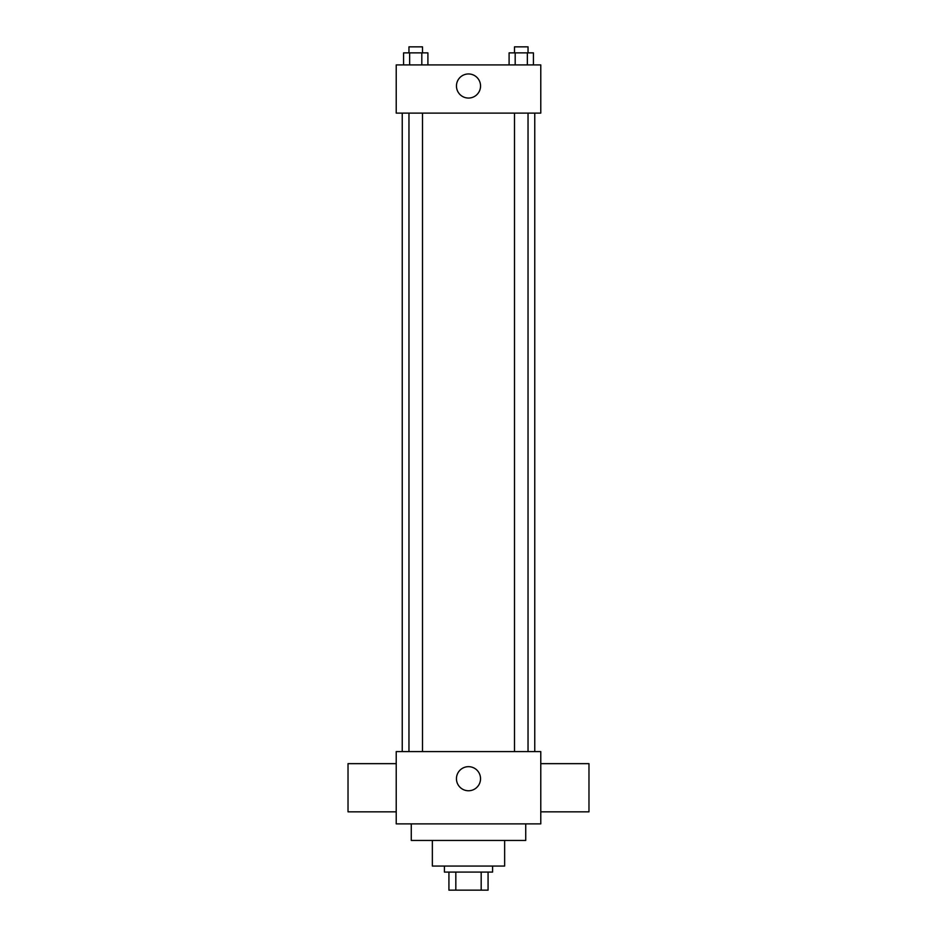 <?xml version="1.0" encoding="UTF-8"?>
<svg xmlns="http://www.w3.org/2000/svg" width="937" height="937" viewBox="0 0 937 937"><rect width="100%" height="100%" fill="white"/><g stroke="black" fill="none" stroke-linecap="round" stroke-linejoin="round"><path stroke-width="1.41" d="M481.173 872.078L481.173 890.15L448.928 890.15L448.928 872.078M481.173 890.15L488.072 890.15L488.072 872.078L488.072 890.15M492.593 866.057L492.593 872.078L444.407 872.078L444.407 866.057M455.827 872.078L455.827 890.15M504.645 840.454L504.645 866.057L432.355 866.057L432.355 840.454M525.727 823.892L525.727 840.454L411.273 840.454L411.273 823.892M540.778 823.892L396.222 823.892L396.222 751.603L540.778 751.603L540.778 823.892M456.448 778.717A12.052 12.052 0 0 1 474.52 768.281A12.052 12.052 0 0 1 474.52 789.141A12.052 12.052 0 0 1 456.448 778.717M540.778 763.655L588.975 763.655L588.975 811.84L540.778 811.84M396.222 811.84L348.025 811.84L348.025 763.655L396.222 763.655M540.778 113.108L396.222 113.108L396.222 64.922L540.778 64.922L540.778 113.108M480.552 86.005A12.052 12.052 0 0 1 462.48 96.441A12.052 12.052 0 0 1 462.48 75.569A12.052 12.052 0 0 1 480.552 86.005M533.434 64.922L533.434 52.87L509.096 52.87L509.096 64.922M527.355 52.87L527.355 64.922M515.186 52.87L515.186 64.922M514.495 52.87L514.495 46.85L528.035 46.85L528.035 52.87M427.904 64.922L427.904 52.87L403.566 52.87L403.566 64.922M421.814 52.87L421.814 64.922M409.645 52.87L409.645 64.922M408.965 52.87L408.965 46.85L422.505 46.85L422.505 52.87M402.242 113.108L402.242 751.603M534.758 113.108L534.758 751.603M528.035 751.603L528.035 113.108M514.495 751.603L514.495 113.108M408.965 113.108L408.965 751.603M422.505 113.108L422.505 751.603"/></g></svg>

